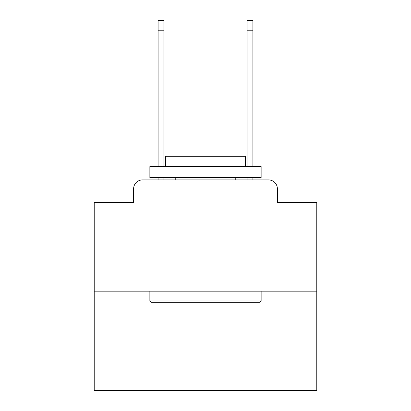 <?xml version="1.0" encoding="UTF-8"?>
<svg xmlns="http://www.w3.org/2000/svg" width="411" height="411" viewBox="0 0 411 411"><rect width="100%" height="100%" fill="white"/><g stroke="black" fill="none" stroke-linecap="round" stroke-linejoin="round"><path stroke-width="0.62" d="M133.611 188.808L133.611 202.608L133.611 188.808A8.903 8.903 0 0 1 142.514 179.905L158.096 179.905L158.096 177.68M316.783 291.188L94.217 291.188L94.217 390.45L316.783 390.45L316.783 202.608L277.389 202.608L277.389 188.808A8.903 8.903 0 0 0 268.486 179.905L142.514 179.905M94.217 291.188L94.217 202.608L133.611 202.608M163.881 177.68L163.881 179.905L170.781 179.905M240.219 179.905L247.119 179.905L247.119 177.68M252.904 177.68L252.904 179.905L268.486 179.905M277.389 202.608L277.389 188.808M259.803 302.316L151.197 302.316L149.861 300.98L261.139 300.98L259.803 302.316M149.861 166.553L261.139 166.553L261.139 177.68L149.861 177.68L149.861 166.553M245.562 166.553L245.562 156.314L165.438 156.314L165.438 166.553M149.861 291.188L149.861 300.98M261.139 291.188L261.139 300.98M175.23 177.68L175.23 179.905M235.77 177.68L235.77 179.905M158.096 166.553L158.096 20.55L163.881 20.55L163.881 166.553M247.119 166.553L247.119 20.55L252.904 20.55L252.904 166.553M158.096 30.789L163.881 30.789M252.904 30.789L247.119 30.789"/></g></svg>
